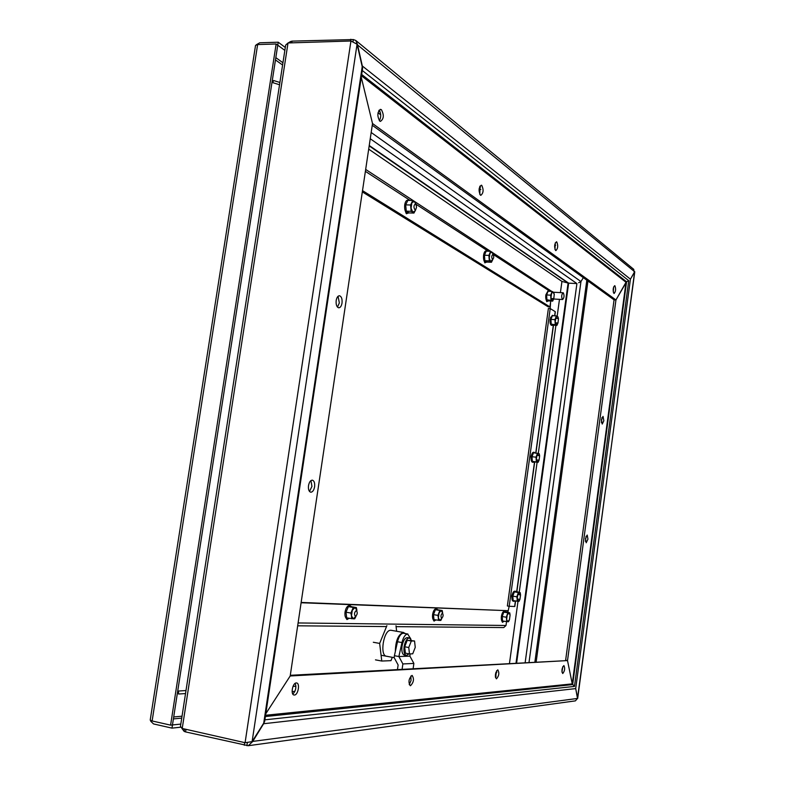 <?xml version="1.0" encoding="UTF-8"?>
<svg xmlns="http://www.w3.org/2000/svg" width="785" height="785" viewBox="0 0 785 785"><rect width="100%" height="100%" fill="white"/><g stroke="black" fill="none" stroke-linecap="round" stroke-linejoin="round"><path stroke-width="1.18" d="M337.471 307.112L339.346 302.922L338.05 296.279M336.186 300.469C336.794 297.309 337.933 295.739 339.581 295.759C341.553 296.593 342.368 299.036 342.015 303.088C341.406 306.238 340.278 307.808 338.62 307.798C336.647 306.974 335.843 304.531 336.186 300.469M309.496 491.449L311.939 486.425L310.938 480.577M308.505 485.601C309.221 482.049 310.517 480.234 312.391 480.155C314.226 480.822 314.971 483.03 314.608 486.769C313.902 490.321 312.607 492.136 310.723 492.215C308.888 491.557 308.142 489.349 308.505 485.601M182.228 728.47L245.087 742.708L252.103 741.648L264.594 721.729L362.601 68.364L357.067 44.225L350.944 40.997L288.016 42.959L285.671 45.108L180.462 726.38L182.228 728.47L288.016 42.959M271.993 82.396L279.548 84.76M185.996 690.535L177.714 691.085M290.195 675.983L372.512 123.52L361.267 77.254L372.512 123.52L615.95 299.958L567.516 660.577L572.255 683.872L574.473 686.414L572.255 683.872L567.516 660.577L290.195 675.983L265.801 713.722L290.195 675.983M585.443 541.356L586.101 536.214M587.955 539.158L586.209 542.778L585.463 538.677L587.209 535.056L587.955 539.158M601.447 422.693L601.948 417.6M603.832 420.77L602.232 424.077L601.428 419.7L603.037 416.393L603.832 420.77M577.495 698.385L634.78 271.757L630.424 279.175L634.241 272.444L633.731 269.334L355.88 40.545M264.78 719.845L263.632 723.731L252.633 741.58L248.286 745.711L575.395 700.868L577.495 698.444L575.699 688.592L577.682 698.414L634.643 271.738M578.673 282.728L580.949 281.55L583.333 277.664L580.949 281.55L529.041 662.255M362.277 70.493L628.736 280.667L626.587 281.766L628.736 280.667L574.473 686.414L264.879 719.835M369.235 145.5L568.664 283.149L576.916 283.571L525.175 662.462M265.565 715.272L572.255 683.872L626.018 282.266L626.587 281.766L615.95 299.958L626.018 282.266L361.483 75.811M560.411 292.609L561.942 281.432L568.095 283.061L516.03 662.962M372.257 125.257L614.066 299.85L615.95 299.958L614.066 299.85L565.632 660.254L567.516 660.577L290.303 675.306M509.485 663.325L518.002 601.3M519.209 592.479L537.107 462.228M538.314 453.406L555.917 325.333M557.154 316.306L559.479 299.34M479.821 194.444L480.027 186.045M481.784 185.397C483.786 189.784 483.462 193.1 480.822 195.337L480.4 195.151C478.389 190.775 478.703 187.458 481.352 185.191L481.784 185.397M379.341 120.713C381.235 117.171 381.176 113.629 379.175 110.096M381.422 109.723C384.199 115.061 383.865 118.947 380.411 121.39L379.734 121.076C376.947 115.758 377.281 111.862 380.735 109.409L381.422 109.723M554.966 249.483L555.289 242.83M556.761 241.927C558.263 245.646 557.968 248.531 555.878 250.601L555.584 250.474C554.082 246.765 554.377 243.87 556.467 241.79L556.761 241.927M613.281 292.089L613.615 286.947M614.91 285.769C616.068 288.988 615.793 291.549 614.096 293.462L613.89 293.364C612.722 290.156 612.997 287.595 614.704 285.671L614.91 285.769M362.189 70.424L362.317 65.979L630.424 279.175L575.699 688.592L263.632 723.731L362.317 65.979L357.509 44.588L355.782 40.467L353.348 39.554L292.04 41.124L290.538 41.536L290.332 42.89M350.571 41.006L350.836 39.25M292.04 41.124L291.775 42.841M288.183 42.949L290.538 41.536M357.155 44.598L634.476 271.6M353.348 39.554L353.034 41.615M516.638 662.933L568.664 283.149L576.916 283.571L370.245 138.729M279.902 82.484L273.553 80.502L272.797 82.641M368.695 149.14L561.942 281.432L568.095 283.061L369.176 145.892M496.493 678.819L496.365 678.809C494.746 675.767 495.198 672.784 497.729 669.87L497.847 669.87C499.476 672.902 499.024 675.875 496.493 678.819M562.776 673.501L562.688 673.491C561.432 670.802 561.824 668.163 563.846 665.582L563.924 665.582C565.18 668.261 564.798 670.9 562.776 673.501M410.496 685.717L410.3 685.707C408.131 682.204 408.681 678.78 411.958 675.434L412.135 675.443C414.313 678.927 413.764 682.351 410.496 685.717M294.444 695.029L294.13 695.019C290.401 694.892 292.501 682.871 296.239 682.95L296.524 682.96C300.233 683.107 298.182 695.019 294.444 695.029M181.777 728.225L184.161 731.404L185.574 731.914L248.286 745.711M244.302 745.279L244.704 742.63M185.976 729.314L185.574 731.914M247.363 742.6L246.902 745.681M577.495 698.444L252.211 741.482M184.161 731.404L184.534 728.99M178.489 691.035L178.578 694.018L185.525 693.557M495.463 677.573L496.65 670.724M561.923 672.038L562.786 666.701M409.23 684.648L411.036 680.536L410.869 676.052M292.834 694.097C295.749 690.937 296.534 687.356 295.18 683.342L295.189 683.352M550.599 302.019L550.187 308.564M515.578 600.986L514.813 606.52L509.19 606.275L507.826 612.339M550.668 317.15L550.03 321.762M512.576 593.695L511.751 596.041L511.928 598.445M531.769 454.387L530.964 456.576L531.121 459.068M550.216 308.564L548.391 308.456L507.365 605.981L509.19 606.275L550.216 308.564L555.201 311.645L554.632 315.805M484.051 260.777L484.875 262.877L486.013 262.259M546.154 299.86L546.802 301.685L547.714 301.097M405.394 211.283L406.483 213.755L407.955 213.098M550.736 301.008L549.932 306.886L362.513 190.627M362.327 191.893L548.107 306.778L549.932 306.886M365.673 169.432L551.777 291.431M405.816 212.912L406.051 212.352M501.811 620.955L502.488 622.319L503.303 621.691M345.851 617.834L346.97 619.571L348.275 618.786M301.106 602.743L508.052 610.691L507.797 612.545M506.541 621.661L506.011 625.488L298.094 622.956M433.173 619.581L434.036 621.112L435.047 620.425M508.052 610.691L301.155 602.438M396.101 626.656L503.764 627.568L506.011 625.488M408.406 200.195L407.837 200.185C406.326 200.165 405.286 201.716 404.717 204.846C404.344 209.379 405.168 212.127 407.189 213.078L407.552 213.088M415.844 204.257L414.352 201.411L411.87 202.746L411.075 208.153L412.773 212.195L411.173 211.302L406.287 211.155L409.083 212.921L408.141 213.098L406.287 211.155L405.668 204.865L407.866 200.371L409.328 200.411M411.173 211.302L410.565 204.993L412.753 200.499L415.53 202.304L415.893 204.306M406.287 211.155L405.668 204.865L407.866 200.371L412.753 200.499M409.083 212.921L413.96 213.069L412.773 212.195L415.245 210.822L415.736 209.458M415.893 209.271L413.96 213.069M405.668 204.865L410.565 204.993M515.421 591.282L514.636 591.154C513.449 591.321 512.576 592.95 512.026 596.051C511.722 599.053 512.095 600.76 513.154 601.192L513.93 601.32L513.154 600.604L512.811 596.178L514.352 591.88L515.421 591.282L520.21 592.636L520.534 594.863L519.454 592.596L517.766 594.677L517.168 599.053L516.834 596.806L518.365 592.498L520.21 592.636M514.862 600.868L513.93 601.32M517.158 601.231L517.168 599.053L518.257 601.31L513.154 600.604L512.811 596.178L514.352 591.88L516.206 592.008M518.257 601.31L519.866 599.406L519.013 601.339L518.257 601.31M517.835 594.5L520.553 594.922L519.915 599.416L520.534 594.863M514.352 591.88L518.365 592.498M512.811 596.178L516.834 596.806M349.345 605.667L349.256 605.657C347.255 605.824 345.851 607.953 345.037 612.045C344.644 615.842 345.312 618.03 347.039 618.609L347.883 618.757M349.384 618.354L347.99 618.776L346.725 617.893L345.989 612.212L348.383 606.619L350.208 605.814L351.484 606.726L356.361 607.561L356.93 610.426L355.026 607.541L352.288 610.279L351.464 615.931L350.895 613.056L353.27 607.453L356.361 607.561M351.621 618.737L351.464 615.931L353.378 618.806L346.725 617.893L345.989 612.212L348.383 606.619L351.484 606.726M353.378 618.806L356.086 616.088L354.722 618.796L353.378 618.806M348.383 606.619L353.27 607.453M345.989 612.212L350.895 613.056M504.156 611.378L504.127 611.368C502.891 611.544 501.988 613.222 501.419 616.411C501.105 619.414 501.487 621.141 502.557 621.563L503.313 621.691M504.274 621.288L503.352 621.7L502.567 621.004L502.214 616.539L503.784 612.143L504.912 611.495L509.75 612.869L510.093 615.116L508.974 612.859L507.228 615.028L506.619 619.473L506.276 617.216L507.846 612.8L509.75 612.869M506.619 621.671L506.619 619.473L507.748 621.72L502.567 621.004L502.214 616.539L503.784 612.143L505.707 612.212M509.436 619.797L510.064 615.234L509.436 619.797L508.533 621.71L507.748 621.72L509.386 619.797M503.784 612.143L507.846 612.8M502.214 616.539L506.276 617.216M435.989 608.866L435.94 608.856C434.39 609.023 433.281 610.907 432.613 614.488C432.27 617.844 432.761 619.767 434.105 620.268L434.91 620.405M436.087 619.993L434.968 620.415L433.987 619.63L433.477 614.635L435.39 609.709L436.803 608.993L437.795 609.798L442.23 610.534L442.661 613.056L441.219 610.524L439.07 612.948L438.364 617.913L437.922 615.381L439.835 610.445L442.23 610.534M438.423 620.385L438.364 617.913L439.816 620.435L433.987 619.63L433.477 614.635L435.39 609.709L437.795 609.798M439.816 620.435L441.857 618.256L440.827 620.425L439.816 620.435M435.39 609.709L439.835 610.445M433.477 614.635L437.922 615.381M486.769 250.935L486.131 250.906C484.924 250.925 484.07 252.348 483.58 255.174C483.236 259.109 483.845 261.464 485.385 262.229L485.601 262.239M484.865 260.689L484.443 255.213L486.219 251.141L490.645 251.328L492.803 252.731L493.088 254.409L491.91 252.034L489.948 253.369L489.271 258.157L490.566 261.582L489.3 260.885L484.865 260.689L487.043 262.062L486.249 262.268L484.865 260.689L484.443 255.213L486.219 251.141L487.524 251.2M489.3 260.885L488.888 255.4L490.645 251.328M487.043 262.062L491.459 262.259L490.566 261.582L492.823 259.374M492.862 259.354L491.459 262.259M484.443 255.213L488.888 255.4M548.617 291.009L547.969 290.97L545.83 294.905C545.516 298.378 545.977 300.429 547.194 301.067L547.331 301.077M554.082 294.12L553.17 292.02L551.58 293.315L550.991 297.603L551.992 300.576L546.909 299.791L548.656 300.89L547.979 301.116L546.909 299.791L546.625 294.954L548.087 291.235L549.245 291.294M550.962 300.017L550.678 295.17L552.14 291.451L553.867 292.579L554.102 294.12M546.909 299.791L546.625 294.954L548.087 291.235L552.14 291.451M551.992 300.576L553.798 298.634L552.689 301.116L551.992 300.576M548.656 300.89L552.689 301.116M546.625 294.954L550.678 295.17M534.31 452.337L533.584 452.258C532.505 452.356 531.72 453.828 531.229 456.664C530.925 459.843 531.327 461.698 532.446 462.218L532.495 462.218M532.318 461.335L532.014 456.742L533.506 452.739L539.275 453.769L539.56 455.683L538.559 453.485L536.94 455.192L536.341 459.5L537.382 462.08L532.318 461.335L534.104 461.894L533.231 462.306L532.318 461.335L532.014 456.742L533.506 452.739L535.076 452.916M536.332 461.776L536.027 457.184L537.509 453.171M534.104 461.894L538.098 462.336L537.382 462.08L539.079 460.157L539.648 455.722L539.089 460.157L536.381 459.853M539.001 460.353L538.098 462.336M532.014 456.742L536.027 457.184M552.925 315.423L552.267 315.384L550.148 319.338C549.834 322.723 550.265 324.725 551.443 325.333L551.57 325.343M551.207 324.126L550.933 319.387L552.365 315.668L556.369 315.913L558.066 316.954L558.302 318.533L557.389 316.443L555.819 317.788L555.24 322.027L556.222 324.902L551.207 324.126L552.915 325.137L552.228 325.382L551.207 324.126L550.933 319.387L552.365 315.668L553.562 315.737M555.211 324.391L554.936 319.642L556.369 315.913M556.222 324.902L557.978 322.978L556.908 325.402L556.222 324.902M552.915 325.137L556.908 325.402M550.933 319.387L554.936 319.642M519.915 599.416L517.158 598.984M356.292 610.553L356.361 610.563C357.774 612.634 357.46 614.557 355.448 616.362L355.379 616.353C353.976 614.282 354.28 612.349 356.292 610.553M442.387 613.173L442.436 613.183C443.515 614.989 443.25 616.686 441.67 618.286L441.621 618.286C440.552 616.47 440.807 614.773 442.387 613.173M415.638 204.071C416.923 206.543 416.737 208.427 415.079 209.723L414.823 209.615C413.538 207.142 413.715 205.258 415.373 203.963L415.638 204.071M493.098 254.418C494.089 256.548 493.912 258.206 492.587 259.403L492.401 259.335C491.41 257.205 491.587 255.547 492.921 254.34L493.098 254.418M554.269 294.179L553.788 298.634L554.269 294.179M558.469 318.582L557.988 322.978L558.469 318.582M180.805 724.094L172.464 724.947L277.753 45.167L284.857 50.397M276.143 43.989L257.637 44.559L255.537 45.393L150.21 720.139L152.123 720.964L170.59 725.134L276.143 43.989L277.753 45.167L278.214 42.213L285.308 47.473M256.332 44.745L259.727 42.792L278.214 42.213M170.59 725.134L172.474 724.947L171.984 728.127L153.546 723.937L150.74 721.248L151.505 720.807M180.54 727.224L171.984 728.127M150.769 720.571L150.74 721.248M563.326 292.834C564.464 295.631 564.229 297.858 562.61 299.517L562.423 299.448C561.275 296.661 561.51 294.434 563.13 292.756L563.326 292.834M395.365 651.403C395.591 640.795 398.24 634.486 403.304 632.474L405.502 633.613M410.741 638.804L407.631 634.015C405.197 634.417 403.304 637.263 401.959 642.552L397.495 641.747C398.849 636.468 400.752 633.632 403.196 633.24L403.618 633.279M413.136 668.584L413.872 663.433L402.872 663.943L402.116 669.193M397.485 669.438L398.123 664.973L394.139 657.575L394.413 655.711L398.878 656.535L402.872 663.943M413.872 663.433L409.917 656.142L398.878 656.535L401.959 642.552M397.495 641.747L394.413 655.711M409.917 656.142L410.064 653.895M406.267 655.416L404.344 655.063C402.263 654.337 401.478 651.452 401.998 646.408C403.078 640.815 404.864 637.881 407.356 637.597L407.493 637.616M409.093 653.846L406.424 655.446C404.344 654.719 403.559 651.825 404.079 646.781C405.158 641.188 406.944 638.244 409.436 637.96L411.526 640.442M404.677 646.771L405.394 653.169L409.476 653.915L408.759 647.507L404.677 646.771L407.238 640.295L414.549 640.982L415.245 647.36L412.724 653.817L409.476 653.915M408.759 647.507L411.311 641.021L407.238 640.295M411.311 641.021L414.549 640.982M387.064 656.28L386.632 656.26C379.351 655.995 383.62 629.541 390.812 630.277L391.352 630.335M392.314 657.32L390.979 660.656L381.775 661.039L379.655 643.415L386.877 625.684M395.993 625.773L396.621 631.258M373.317 642.267L379.655 643.415M381.775 661.039L375.465 659.861M245.087 742.708L350.944 40.997M252.103 741.648L357.067 44.225M536.175 661.863L587.955 281.001M534.899 661.932L586.827 280.186M361.689 74.467L626.587 281.766L572.667 684.598L265.379 716.538M480.479 187.173L479.723 186.614M380.215 112.039L378.655 110.881M555.682 245.293L554.76 244.606M480.822 189.45L479.223 188.263M380.715 114.777L378.017 112.765M371.177 132.479L580.949 281.55M496.149 676.17L495.306 676.238M294.875 691.389L292.128 691.595M496.826 672.323L495.885 672.392M295.916 686.198L292.991 686.394M553.337 325.167L535.762 452.984M534.526 461.943L516.638 592.076M515.411 600.957L514.646 606.52M365.388 171.346L410.133 200.43M415.873 204.159L488.27 251.229M493.078 254.35L549.971 291.333M182.032 716.185L173.711 716.97M275.466 59.925L282.6 65.027M275.82 57.639L282.943 62.761M181.727 718.118L173.406 718.923M152.123 720.964L257.637 44.559M380.735 109.409L380.215 109.409M555.338 311.792L554.789 315.815M553.504 325.176L535.919 453.004M534.693 461.963L516.795 592.106M386.514 626.567L297.672 625.812M408.141 213.098L407.189 213.078M350.208 605.814L349.256 605.657M504.912 611.495L504.127 611.368M436.803 608.993L435.94 608.856M486.249 262.268L485.385 262.229M547.979 301.116L547.194 301.067M533.231 462.306L532.446 462.218M552.228 325.382L551.443 325.333M536.861 455.408L539.57 455.702M551.08 298.477L553.788 298.634M555.319 322.812L557.988 322.978M555.633 318.367L558.302 318.533M553.68 299.016L562.61 299.517M553.474 292.236L563.041 292.756M391.146 630.296L403.637 632.494M381.078 655.239L394.188 657.663M407.896 634.035L403.461 633.25M407.356 637.597L409.436 637.96"/></g></svg>
